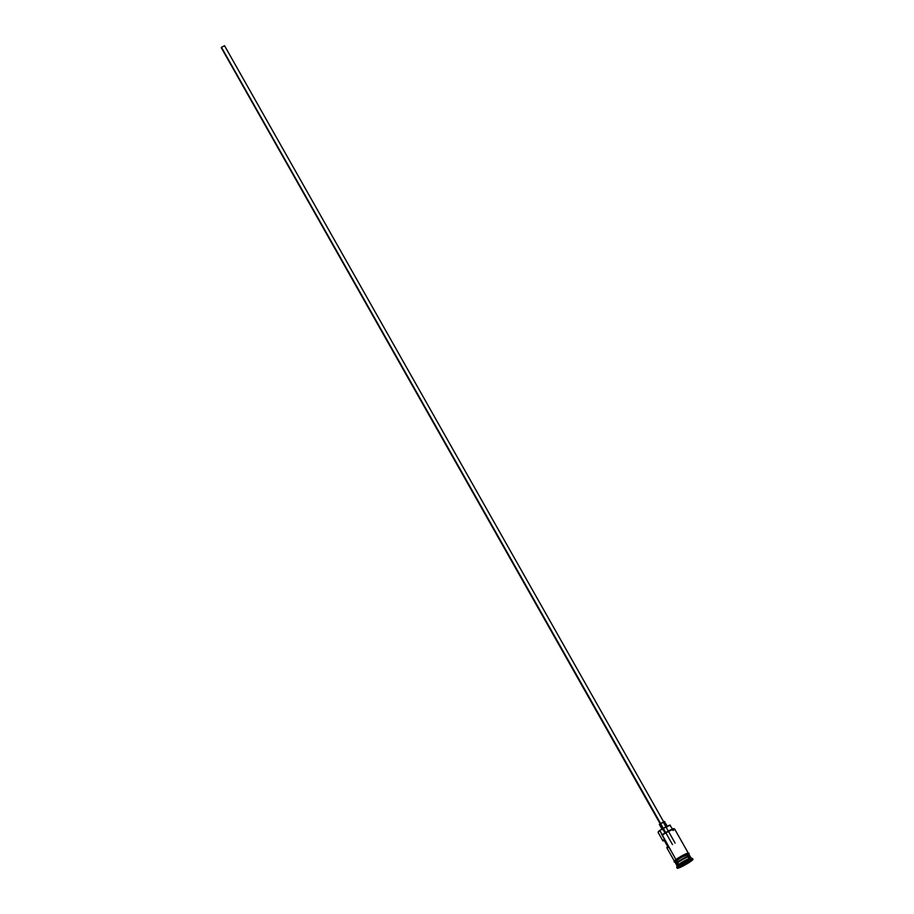 <?xml version="1.0" encoding="UTF-8"?>
<svg xmlns="http://www.w3.org/2000/svg" width="914" height="914" viewBox="0 0 914 914"><rect width="100%" height="100%" fill="white"/><g stroke="black" fill="none" stroke-linecap="round" stroke-linejoin="round"><path stroke-width="1.37" d="M688.333 853.219L674.578 828.907A8.032 0.88 150.5 0 0 669.734 830.712A8.032 0.88 150.5 0 0 662.159 835.247L675.903 859.537L659.782 830.438A7.632 0.834 150.5 0 0 658.297 831.831L658.137 832.368A8.032 0.88 -29.5 0 1 659.702 830.906L659.919 830.335A7.632 0.834 150.5 0 0 659.782 830.438L659.702 830.906A8.032 0.88 150.5 0 0 658.149 832.471L662.867 840.811A8.032 0.88 -29.5 0 1 663.815 839.703L667.746 846.65A8.032 0.88 150.5 0 0 666.797 847.758L674.361 861.125M660.559 823.434L221.451 47.3L660.559 823.434M659.679 824.428L664.604 821.469L659.954 823.857L662.707 828.712L659.954 823.857L659.371 824.451L662.319 829.661M689.613 856.03A7.826 0.857 150.5 0 0 684.552 858.086A7.826 0.857 150.5 0 0 677.628 862.279L677.72 862.45A7.826 0.857 -29.5 0 0 676.2 863.981A7.826 0.857 -29.5 0 1 677.72 862.45A7.826 0.857 -29.5 0 1 684.655 858.257A7.826 0.857 -29.5 0 1 689.704 856.201M688.55 857.915A8.032 0.88 150.5 0 0 687.534 857.058A8.032 0.88 150.5 0 0 677.685 862.69A8.032 0.88 150.5 0 0 676.131 864.256L677.114 865.992A8.032 0.88 -29.5 0 1 678.668 864.427A8.032 0.88 150.5 0 0 677.103 865.878L676.726 867.226A9.037 0.994 -29.5 0 1 678.485 865.592L677.685 862.69L678.668 864.427A8.032 0.88 -29.5 0 1 686.243 859.88A8.032 0.88 -29.5 0 1 691.087 858.086L690.104 856.349A8.032 0.88 150.5 0 0 685.26 858.143A8.032 0.88 150.5 0 0 677.685 862.69A8.032 0.88 150.5 0 0 678.268 863.73M689.864 856.304L689.83 856.269A7.826 0.857 -29.5 0 0 685.1 858.029A7.826 0.857 -29.5 0 0 677.72 862.45L677.388 862.165A8.032 0.88 -29.5 0 1 685.694 857.263A8.032 0.88 -29.5 0 1 689.727 856.098A7.826 0.857 150.5 0 0 685.009 857.858A7.826 0.857 150.5 0 0 677.628 862.279A7.826 0.857 150.5 0 0 676.109 863.81A7.826 0.857 150.5 0 0 676.2 863.867M664.307 840.56A8.032 0.88 -29.5 0 1 662.867 840.811M676.211 864.027L676.074 863.776A8.032 0.88 -29.5 0 1 675.834 863.73A8.032 0.88 -29.5 0 1 677.388 862.165L676.406 860.428A8.032 0.88 150.5 0 0 674.852 861.993L675.674 861.959M692.938 859.32L692.446 858.452A9.037 0.994 150.5 0 0 686.997 860.485A9.037 0.994 150.5 0 0 678.485 865.592L678.976 866.461A9.037 0.994 -29.5 0 1 687.488 861.354A9.037 0.994 -29.5 0 1 692.938 859.32A9.037 0.994 -29.5 0 1 691.19 861.091L692.926 859.514L691.144 859.674L678.976 866.461L678.485 865.592A9.037 0.994 150.5 0 0 676.726 867.352L677.217 868.22A9.037 0.994 -29.5 0 1 678.976 866.461L677.24 868.254L680.107 867.42L691.19 861.091A9.037 0.994 -29.5 0 1 682.667 866.198A9.037 0.994 -29.5 0 1 677.217 868.22M674.92 862.119A8.135 0.891 -29.5 0 1 676.337 860.462L675.789 859.617L676.337 860.462A8.135 0.891 -29.5 0 1 684.529 855.595A8.135 0.891 -29.5 0 1 688.893 854.213L688.63 854.556M658.32 831.957L659.782 830.438A7.632 0.834 -29.5 0 1 659.919 830.335L662.159 835.247A8.032 0.88 -29.5 0 1 669.356 830.895A8.032 0.88 -29.5 0 1 674.486 828.849L673.949 828.701A7.632 0.834 150.5 0 0 669.174 830.598A7.632 0.834 150.5 0 0 662.376 834.676L673.995 828.724M687.408 854.327A8.135 0.891 150.5 0 0 685.431 854.064A8.135 0.891 150.5 0 0 675.846 859.594L676.828 858.897M689.27 861.536L680.884 866.015L689.27 861.536M689.704 856.292A7.826 0.857 150.5 0 0 689.727 856.098L689.727 856.098A8.032 0.88 -29.5 0 0 689.807 855.824L688.825 854.087A8.032 0.88 150.5 0 0 683.98 855.892A8.032 0.88 150.5 0 0 676.406 860.428L677.388 862.165A8.032 0.88 -29.5 0 1 684.963 857.629A8.032 0.88 -29.5 0 1 689.807 855.824M675.058 862.119L681.113 857.423L688.893 854.213M687.271 855.653L688.025 855.07M688.55 854.601L688.528 854.019L685.112 855.321L676.406 860.428L674.863 861.833L675.834 863.73M674.555 860.668L674.292 861.205L675.103 861.137M688.139 853.687L688.402 853.139L687.591 853.219M686.814 853.482L684.666 854.419M683.375 855.058L677.982 858.143M678.485 865.592A9.037 0.994 -29.5 0 1 686.574 860.702A9.037 0.994 -29.5 0 1 692.344 858.395L690.995 858.018A8.032 0.88 150.5 0 0 685.866 860.074A8.032 0.88 150.5 0 0 678.668 864.427L678.485 865.592M659.919 830.335A6.021 0.663 150.5 0 0 662.673 828.735L665.038 832.928L662.673 828.735L670.27 825.171A6.124 0.674 150.5 0 0 662.673 828.735L659.919 830.335M672.727 829.501L670.133 825.456M676.074 863.776L676.097 863.776A8.032 0.88 -29.5 0 1 677.388 862.165L677.628 862.279A7.826 0.857 150.5 0 0 676.12 863.65M664.535 840.469L662.844 840.754L663.815 839.703L667.746 846.65L666.774 847.701L668.465 847.415M667.563 826.69L664.501 821.675M663.735 821.972L224.547 45.723L221.451 47.3L224.478 45.849M221.268 47.688L660.239 823.948M674.486 828.849A8.032 0.88 -29.5 0 1 673.024 830.472M688.756 861.628L682.427 865.478L688.756 861.628M675.092 843.062L668.385 831.203M668.305 831.055L666.112 827.181M665.929 826.862L663.233 822.097M674.943 862.176L674.075 861.856L674.326 860.862L679.273 857.343L688.105 853.07L689.099 853.356L688.928 854.27M672.476 844.547L665.769 832.688M665.678 832.54L663.484 828.667M663.313 828.347L660.605 823.583"/></g></svg>
